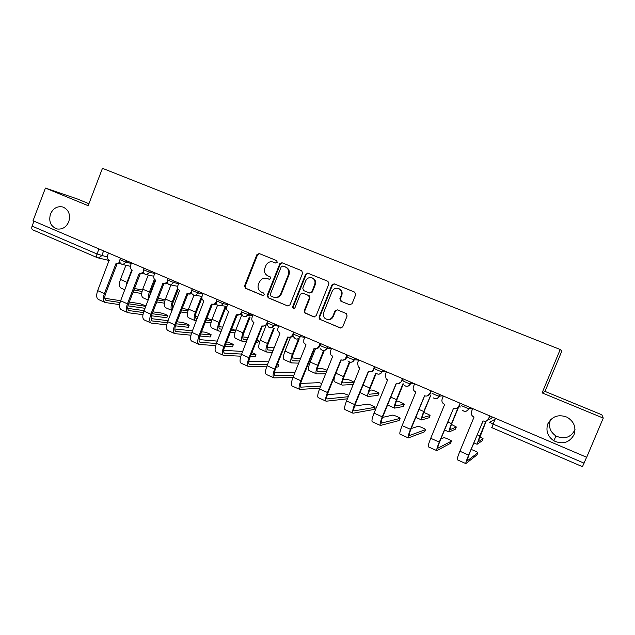 <?xml version="1.0" encoding="UTF-8"?>
<svg xmlns="http://www.w3.org/2000/svg" width="635" height="635" viewBox="0 0 635 635"><rect width="100%" height="100%" fill="white"/><g stroke="black" fill="none" stroke-linecap="round" stroke-linejoin="round"><path stroke-width="0.95" d="M277.241 262.247L276.574 260.556L259.215 253.54L256.905 254.627L244.562 285.869L245.491 288.282L262.723 295.497L264.358 294.743L263.692 293.052L261.445 292.116C258.421 290.457 257.421 287.877 258.445 284.377L259.477 281.765L262.287 278.59L266.906 278.344L269.161 279.265L270.788 278.519L270.129 276.82L267.875 275.9C264.843 274.256 263.835 271.685 264.858 268.168L265.898 265.557C267.549 262.295 270.034 261.144 273.344 262.096L275.606 263.009L277.241 262.247M547.878 423.783C545.6 430.736 547.592 436.42 553.855 440.825C562.618 444.754 569.333 442.746 573.992 434.792C576.342 427.268 573.992 421.386 566.944 417.147C558.435 414.044 552.085 416.258 547.878 423.783M550.537 419.751L550.37 420.14C548.251 426.609 550.108 431.887 555.942 435.975C564.094 439.618 570.341 437.737 574.667 430.347L575.008 429.443M50.467 214.035C48.514 221.647 50.76 226.624 57.213 228.981C62.413 229.6 66.262 227.187 68.763 221.75C70.691 214.63 68.739 209.717 62.889 207.01C57.34 205.867 53.205 208.209 50.467 214.035M349.607 304.784L352.06 303.697L355.711 294.632L354.703 292.132L334.343 283.901L331.914 284.996L319.08 317.024L319.5 319.127L340.273 327.97L342.717 326.906L347.115 315.984L346.289 313.563L337.399 309.88L334.962 310.959L332.796 316.357C330.811 319.715 328.216 320.405 325.009 318.405C323.334 316.778 322.882 314.825 323.652 312.555L332.113 291.449C333.335 288.965 335.264 287.917 337.907 288.314C341.074 289.504 342.209 291.798 341.297 295.188L339.876 298.72L340.876 301.212L349.988 304.895M338.606 288.536C341.63 289.79 342.694 292.06 341.789 295.346L340.376 298.871L341.368 301.355L340.876 301.212L350.036 304.903M586.676 457.287L33.02 220.758L45.418 188.071L88.162 205.692L102.457 168.315L560.229 349.504L561.856 351.052L544.989 391.398L601.853 414.798L603.25 418.1L586.676 457.287M560.229 349.504L542.092 392.882L603.25 418.1M302.633 273.137L301.665 270.7L282.051 262.771L279.964 263.398L267.216 295.338L268.16 297.775L287.631 305.927L289.989 304.863L302.633 273.137M307.959 273.24L327.938 281.313L328.93 283.781L316.111 315.778L313.706 316.841L304.483 312.745L304.205 310.809L309.372 297.894L308.65 295.569L302.76 293.116L300.379 294.188L295.037 307.586C294.346 308.602 293.592 308.673 292.775 307.8L292.695 306.61L305.57 274.328L307.959 273.24M88.916 203.732L77.176 198.898L45.418 188.071M586.597 457.256L582.454 466.685L491.895 427.672L493.109 424.093L584.097 463.169M32.869 229.894L32.75 229.854C31.702 229.275 31.488 228.028 32.099 226.108L97.02 253.984L107.228 257M33.972 221.17L32.099 226.108M542.092 392.882L544.989 391.398M275.86 263.08L273.502 262.152M266.692 278.257L269.55 279.352M259.588 253.69L257.548 254.857L245.229 286.044L246.158 288.441L263.215 295.585M282.385 262.906L280.313 264.073L267.764 295.751L268.788 297.918L287.631 305.927M282.892 265.962L281.249 266.724L270.272 294.378L270.939 296.085L273.32 297.077C276.646 298.069 279.146 296.934 280.821 293.672L288.361 274.709C289.393 271.169 288.369 268.573 285.29 266.93L283.393 266.136M274.447 297.41C277.59 298.061 279.916 296.87 281.424 293.822L280.821 293.672M283.496 266.168L285.885 267.144C288.957 268.78 289.981 271.367 288.949 274.899L281.424 293.822M302.935 293.164L309.205 295.719L309.92 298.045L304.768 310.928L305.046 312.865L314.309 316.976M308.237 273.352L306.126 274.526L293.283 306.737L293.878 308.419M314.73 284.48C315.635 280.837 314.357 278.543 310.912 277.59C308.515 277.471 306.784 278.543 305.721 280.805L302.776 288.187L303.554 290.544L309.38 292.957L311.777 291.878L314.73 284.48L315.27 284.655C316.166 281.4 315.127 279.154 312.15 277.916M309.753 293.06L312.325 292.036L311.777 291.878M315.27 284.655L312.325 292.036M327.454 319.532C330.113 320 332.065 318.976 333.304 316.468L332.796 316.357M337.399 309.88L335.47 311.079L333.304 316.468M334.566 283.996L332.43 285.171L319.611 317.135L320.596 319.611L340.9 328.112M142.446 290.036L134.549 288.496M125.928 265.271L120.444 279.471C118.88 284.099 119.118 287.004 121.158 288.195L124.849 289.814M131.786 269.891L126.984 282.313L125.936 286.996M142.034 291.473L133.961 290.005M133.167 292.044L141.692 293.553M145.971 305.872L139.986 303.673L129.294 302.038M108.498 253.008L107.498 255.619C106.894 257.707 107.45 259.239 109.149 260.199L97.679 290.624C96.099 295.331 96.385 298.299 98.544 299.537L104.934 302.387M120.396 263.2L117.523 263.573M120.031 302.506L106.148 300.403C104.569 299.498 104.37 297.291 105.553 293.791L117.229 263.517M119.92 262.35L117.284 263.525L116.126 263.2L104.394 293.608C102.806 298.323 103.076 301.292 105.204 302.506L119.602 304.633M127.968 305.84L145.026 308.308M145.788 306.348L128.619 303.792M120.634 300.712L104.823 298.291M165.171 299.791L158.202 298.283M148.249 275.019L142.748 289.179C141.16 293.838 141.335 296.743 143.28 297.894L148.225 300.069M154.408 279.194L149.4 292.076C148.312 294.997 148.034 297.386 148.558 299.228M149.606 296.521L150.416 292.259L155.21 279.948M164.767 301.109L157.575 299.895M156.774 301.942L164.362 303.181M188.277 309.769L182.309 308.181M170.95 284.924L165.441 299.061C163.822 303.752 163.933 306.649 165.767 307.761L172.029 310.499M177.649 288.076L172.204 302.006C170.712 306.205 170.656 309.023 172.045 310.459M172.887 308.292C172.029 307.11 172.133 305.07 173.18 302.165L178.197 289.33M187.912 310.88L181.626 309.912M173.474 306.784L172.315 306.602M180.824 311.968L187.444 312.944M166.926 317.532L167.608 315.793C167.132 315.016 164.973 314.079 161.123 312.999L152.916 311.856M131.548 262.85L130.524 265.486C129.921 267.589 130.485 269.137 132.207 270.113L120.602 300.792C118.991 305.53 119.213 308.491 121.261 309.682L127.786 312.595M143.716 273.058L141.764 273.741L140.621 273.502M143.431 312.555L128.992 310.586C127.484 309.713 127.341 307.507 128.54 303.982L140.367 273.487M143.304 272.161L140.684 273.502L139.311 273.169L127.437 303.824C125.817 308.57 126.016 311.531 128.04 312.714L142.939 314.682M151.463 315.785L166.648 317.746M167.418 315.778L152.186 313.73M144.113 310.642L127.746 308.364M188.452 327.057L189.143 325.31C188.635 324.493 186.452 323.548 182.594 322.477L176.982 321.786M154.996 272.867L153.964 275.526C153.352 277.654 153.924 279.209 155.686 280.202L143.923 311.134C142.28 315.905 142.438 318.865 144.383 320.008L151.035 322.985M167.473 283.075L165.624 283.861L164.243 283.654M167.275 322.747L152.233 320.945C150.812 320.103 150.709 317.905 151.94 314.357L163.909 283.623M167.124 282.099L164.592 283.647L162.917 283.313L150.884 314.214C149.233 319 149.36 321.961 151.281 323.088L166.711 324.866M175.427 325.85L188.214 327.279M188.992 325.295L176.197 323.794M168.045 320.691L151.082 318.611M211.757 319.984L206.875 318.206M193.953 295.235L188.524 309.102C186.865 313.833 186.912 316.73 188.651 317.794L195.27 320.699M201.525 296.505L195.405 312.102C193.738 316.833 193.762 319.73 195.469 320.778L196.334 320.921M197.16 318.818L196.374 318.691C195.112 317.905 195.096 315.762 196.326 312.245L201.866 298.125M211.487 320.778L206.145 320.048M197.914 316.913L195.405 316.555M205.335 322.104L210.955 322.842M234.91 332.843L235.212 331.716M235.609 330.51L231.751 328.755M217.535 305.284L212.003 319.326C210.32 324.088 210.288 326.977 211.915 327.993L218.67 330.954M225.203 306.657L219.004 322.374C217.313 327.144 217.257 330.033 218.861 331.041L221.17 331.327M222.004 329.208L219.773 328.93C218.583 328.176 218.623 326.033 219.885 322.493L226.012 306.943M235.506 330.795L231.148 330.279M222.822 327.144L218.9 326.66M230.33 332.343L234.767 332.835M257.77 342.606L258.493 340.781L257.008 339.701M241.768 314.904L235.902 329.732C234.18 334.518 234.077 337.407 235.593 338.376L242.483 341.4M249.301 316.984L243.022 332.835C241.292 337.637 241.173 340.511 242.657 341.471L246.491 341.844M247.333 339.725L243.578 339.344C242.475 338.63 242.562 336.486 243.848 332.923L250.055 317.254M258.461 340.781L256.651 340.606M248.229 337.471L242.824 336.915M255.826 342.67L257.651 342.829M210.328 336.733L211.026 334.978C212.677 335.082 206.097 332.224 204.414 332.105L201.525 331.803M178.872 283.067L177.824 285.75C177.205 287.893 177.792 289.465 179.578 290.473L167.664 321.659C165.989 326.469 166.076 329.422 167.918 330.517L174.704 333.558M191.675 293.243L190.071 294.108L188.301 293.989M191.579 333.065L175.895 331.494C174.554 330.684 174.506 328.493 175.76 324.914L187.881 293.949M191.389 292.156L189.095 293.918L186.944 293.64L174.752 324.802C173.061 329.621 173.125 332.573 174.935 333.653L190.945 335.193M199.874 336.018L210.129 336.971M210.915 334.97L200.676 333.962M192.437 330.851L174.839 329.017M232.569 346.575L233.267 344.805C234.958 344.916 228.203 341.963 226.592 341.884L226.56 341.884M203.168 293.449L202.113 296.156C201.486 298.315 202.081 299.903 203.906 300.934L191.833 332.375C190.127 337.217 190.135 340.169 191.865 341.217L198.795 344.313M216.329 303.562L215.249 304.356L212.804 304.514M216.36 343.511L199.977 342.225C198.715 341.455 198.731 339.265 200.009 335.661L212.28 304.459M216.146 302.228L214.328 304.189L211.399 304.157L199.049 335.574C197.326 340.423 197.318 343.368 199.009 344.408L215.654 345.63M224.822 346.281L232.402 346.813M233.196 344.805L225.639 344.226M217.305 341.114L199.041 339.59M255.175 356.576L255.881 354.798C256.349 354.568 255.016 353.838 251.881 352.608M227.917 304.022L226.838 306.745C226.211 308.927 226.822 310.539 228.679 311.579L216.448 343.289C214.701 348.163 214.638 351.107 216.249 352.108L223.322 355.267M241.451 314.007L237.76 315.23M241.641 354.068L224.496 353.155C223.322 352.417 223.393 350.234 224.695 346.607L237.125 315.151M241.371 312.912L240.411 314.071L236.307 314.865L223.79 346.543C222.036 351.433 221.948 354.37 223.52 355.362L240.871 356.187M248.825 312.952L248.229 314.46C246.705 314.246 239.871 311.325 241.673 311.658L242.268 310.15L241.633 311.658M250.293 356.616L255.04 356.822M255.072 356.83L255.881 354.798L251.111 354.552M242.681 351.449L223.703 350.329M266.049 325.628L260.215 340.312C258.461 345.138 258.286 348.02 259.683 348.94L266.708 352.02M273.55 328.2L267.47 343.471C265.7 348.305 265.501 351.179 266.867 352.092L272.32 352.457M273.169 350.329L267.795 349.941C266.779 349.266 266.93 347.131 268.24 343.543L274.304 328.303M274.153 347.861L267.192 347.321M278.162 366.744L278.876 364.958L277.535 363.871M253.119 314.785L252.031 317.54C251.389 319.73 252.016 321.366 253.905 322.421L241.506 354.401C239.728 359.315 239.585 362.244 241.078 363.196L248.293 366.427M267.073 324.564L263.192 326.144M267.438 364.704L249.46 364.284C248.38 363.585 248.507 361.41 249.841 357.751L262.438 326.041M267.7 321.016L266.605 323.779C265.557 325.818 264.001 326.517 261.922 325.874L248.991 357.719C247.198 362.641 247.023 365.57 248.483 366.506L266.621 366.832M276.296 366.974L278.059 367.006M278.876 364.958L277.114 364.919M268.581 361.839L248.833 361.22M300.458 358.735L292.013 357.878M290.473 337.304L284.964 351.091C283.178 355.949 282.924 358.815 284.202 359.696L291.37 362.839M298.402 339.177L292.346 354.306C290.544 359.172 290.266 362.037 291.513 362.902L298.696 363.141M299.545 361.013L292.449 360.728C291.521 360.093 291.727 357.965 293.068 354.346L299.109 339.257M278.789 325.755L277.4 330.057L279.852 333.573L267.033 365.72C265.216 370.665 264.993 373.594 266.359 374.491L273.733 377.785M293.203 335.153C292.298 336.844 290.933 337.55 289.115 337.264M293.783 375.396L274.884 375.61C273.899 374.952 274.09 372.785 275.447 369.102L288.211 337.137M293.64 332.105L292.529 334.883C291.473 336.939 289.885 337.637 287.774 336.979L274.653 369.094C272.828 374.055 272.574 376.976 273.899 377.865L292.933 377.523M295.053 372.229L274.463 372.269M327.096 370.229L322.405 368.617L317.309 368.554M319.857 388.207L299.791 389.422C298.593 388.604 298.934 385.691 300.799 380.69L314.103 348.298C316.254 348.972 317.873 348.274 318.945 346.202L319.635 346.265C318.786 348.028 317.421 348.805 315.555 348.591L310.166 362.061C308.332 366.951 307.999 369.816 309.158 370.634L316.468 373.84M323.612 350.591L317.683 365.331C315.841 370.237 315.484 373.094 316.603 373.904L325.636 373.848M326.493 371.729L317.54 371.713C316.706 371.11 316.976 368.991 318.341 365.347L324.31 350.512M321.778 383.429L319.04 382.675L300.609 383.445M304.935 336.923L303.816 339.717L303.808 342.67L306.03 344.829L293.045 377.246C291.187 382.238 290.87 385.151 292.108 385.993L299.641 389.358M320.683 343.654L320.056 345.218M320.707 386.088L300.784 387.152C299.895 386.54 300.149 384.373 301.53 380.667L314.468 348.432M335.653 310.729L335.193 310.539M320.072 343.392L318.945 346.202M353.211 384.5L354.068 382.381M354.1 382.31C352.234 381.056 349.806 380.032 346.805 379.238L343.114 379.349M349.361 361.998L343.471 376.563C341.598 381.5 341.154 384.35 342.138 385.096L353.123 384.516M353.973 382.397L343.083 382.889C342.352 382.326 342.686 380.214 344.075 376.547L349.893 362.164M335.153 375.007C333.851 378.992 333.653 381.246 334.558 381.778L342.019 385.048M348.821 395.319L343.225 393.311L327.303 394.74M331.581 348.305L330.446 351.131L330.827 354.83L332.708 356.298L319.54 389.001C317.643 394.025 317.238 396.923 318.341 397.708L326.033 401.145M347.551 355.132L346.488 357.767C345.67 359.474 344.353 360.259 342.519 360.132M348.266 396.7L327.168 398.915C326.382 398.343 326.7 396.184 328.112 392.446L341.233 359.95M347.004 354.901L345.861 357.735C344.773 359.823 343.13 360.521 340.931 359.831L327.446 392.501C325.533 397.542 325.112 400.439 326.168 401.209L347.416 398.812M378.087 395.24L378.889 393.255C380.127 393.224 373.015 390.08 371.626 390.033L369.459 390.215M375.817 373.039L369.737 387.993C367.824 392.97 367.292 395.803 368.141 396.502L378.023 395.391M378.889 393.255L369.094 394.272C368.467 393.756 368.856 391.644 370.284 387.953L376.198 373.388M360.029 392.557L368.038 396.454M374.158 409.289L374.952 407.353C376.19 407.241 369.157 404.09 367.76 404.122L354.592 406.09M358.727 359.91L357.576 362.752L358.275 366.887L359.894 367.983L346.535 400.971C344.599 406.035 344.106 408.924 345.067 409.646L352.925 413.155M374.928 366.832L373.848 369.491C373.086 371.118 371.816 371.919 370.054 371.88M374.952 407.353L354.052 410.893C353.37 410.369 353.751 408.226 355.203 404.455L368.498 371.673M374.452 366.625L373.293 369.483C372.189 371.594 370.515 372.293 368.276 371.586L354.6 404.543C352.647 409.615 352.131 412.504 353.044 413.21L374.086 409.456M403.416 406.329L404.249 404.304C405.344 404.217 398.256 401.066 396.875 401.026L396.391 401.082M403.058 383.556L396.494 399.637C394.541 404.654 393.914 407.479 394.621 408.114L403.368 406.456M404.249 404.304L395.581 405.86C395.057 405.384 395.518 403.288 396.97 399.566L403.288 384.104M399.201 420.386L400.01 418.409C401.122 418.251 394.105 415.084 392.724 415.115L382.524 417.417M386.405 371.729L385.239 374.602L386.183 379.016L387.612 379.897L374.055 413.171C372.078 418.274 371.491 421.156 372.308 421.815L380.333 425.402M402.844 378.754L401.749 381.437L398.185 383.85M400.01 418.409L381.445 423.108C380.873 422.624 381.333 420.489 382.81 416.695L396.296 383.627M402.439 378.579L401.256 381.46C400.137 383.588 398.431 384.294 396.153 383.572L382.278 416.814C380.286 421.926 379.666 424.807 380.436 425.45L399.137 420.529M429.197 417.608L430.046 415.552C429.593 414.861 427.49 413.845 423.736 412.488M430.911 394.827L423.751 411.504C421.751 416.552 421.037 419.37 421.6 419.941L429.157 417.719M430.046 415.552L422.561 417.671C422.148 417.243 422.68 415.147 424.164 411.401L430.959 394.843M424.672 431.681L425.506 429.657C426.49 429.45 419.481 426.268 418.108 426.307L411.218 428.538M414.623 383.786L413.441 386.683C412.829 388.453 413.21 389.993 414.576 391.295L415.861 392.041L402.114 425.609C400.09 430.752 399.407 433.618 400.066 434.213L408.273 437.88M431.3 390.906L430.189 393.621L426.966 396.026M425.506 429.657L409.369 435.554C408.916 435.118 409.448 432.991 410.956 429.173L424.64 395.811M430.967 390.771L429.768 393.676C428.625 395.819 426.895 396.526 424.569 395.788L410.488 429.323C408.456 434.475 407.741 437.34 408.353 437.92L424.625 431.8M455.438 429.093L456.311 426.99L451.469 424.442M458.184 407.464L451.525 423.593C449.477 428.681 448.667 431.483 449.072 431.99L455.406 429.181M458.787 406.773L460.954 407.043M456.311 426.99L450.048 429.697C449.747 429.316 450.35 427.236 451.866 423.458L458.708 406.884M450.604 443.174L451.453 441.111C452.31 440.841 445.302 437.65 443.944 437.69L440.801 439.103M443.389 396.073L442.19 398.994C441.555 400.86 441.992 402.455 443.492 403.773L444.667 404.424L430.72 438.293C428.649 443.476 427.871 446.326 428.371 446.857L436.753 450.604M460.311 403.304L459.184 406.035L456.462 408.368M451.453 441.111L437.84 448.239C437.507 447.858 438.11 445.746 439.658 441.897L453.541 408.234C455.922 408.996 457.684 408.297 458.851 406.13L459.184 406.035M453.549 408.242L439.261 442.087C437.182 447.278 436.364 450.12 436.817 450.628L450.564 443.27M460.058 403.193L458.851 406.13M482.156 440.785L483.044 438.642L479.703 436.705M485.965 421.116L479.822 435.92L477.075 444.27L482.132 440.849M488.307 419.243C490.164 419.37 491.506 418.616 492.339 416.989M483.044 438.642L478.052 441.952L486.204 421.037M476.988 454.874L477.869 452.763C477.131 451.866 474.901 450.763 471.162 449.461M472.734 408.615L471.511 411.559C470.86 413.496 471.337 415.131 472.948 416.473L474.051 417.052L459.891 451.231C457.779 456.454 456.89 459.288 457.224 459.748L465.796 463.574M489.91 415.949L488.506 418.838C487.323 421.013 485.529 421.719 483.108 420.949L468.606 455.097C466.479 460.327 465.558 463.161 465.844 463.598L476.964 454.938M477.869 452.763L466.868 461.177L468.924 454.866L483.013 420.902M489.736 415.877L488.506 418.838M495.403 418.298L494.983 419.322L489.617 422.204L493.109 424.093L495.498 418.338M103.6 250.912L101.767 255.683L98.417 257.977L97.441 257.731C96.512 257.191 96.369 255.945 97.02 253.984L98.965 248.936M469.543 407.249L468.876 408.869L471.408 408.043M440.047 394.645L439.388 396.248L442.539 395.708M411.123 382.294L410.472 383.881L414.218 383.611M382.762 370.173L382.119 371.745L386.405 371.745M354.941 358.291L354.314 359.847L358.664 360.077M327.66 346.631L327.033 348.178L331.47 348.583M300.887 335.193L300.268 336.725L304.792 337.28M267.351 322.644C265.581 322.318 272.486 325.287 273.979 325.485L274.59 323.961L274.01 325.493L278.614 326.176M241.602 311.841C241.776 316.738 243.872 317.841 247.88 315.143L248.229 314.46L252.928 315.262M223.512 302.141L222.925 303.633L227.711 304.538M198.66 291.521L198.08 293.005L202.954 293.997M174.252 281.099L173.68 282.567L178.641 283.647M150.281 270.859L149.717 272.312L154.765 273.471M126.73 260.794L126.174 262.239L131.31 263.469M120.523 258.143L119.944 259.636L126.174 262.239L122.857 264.557L121.888 264.327M144.01 268.176L143.431 269.669L149.717 272.312L146.558 274.645L145.359 274.399M167.918 278.392L167.33 279.884L173.68 282.567L170.791 284.885L169.251 284.655M192.254 288.79L191.667 290.29L198.08 293.005L195.667 295.243L193.572 295.1M217.035 299.371L216.44 300.879L222.925 303.633L221.353 305.514L218.345 305.737M267.113 323.54C268.192 328.343 270.486 328.993 273.979 325.485L274.01 325.493C272.947 327.549 271.367 328.255 269.272 327.604M293.489 333.827C291.854 333.558 298.72 336.518 300.204 336.717L300.268 336.725C299.196 338.804 297.593 339.511 295.45 338.844M320.127 345.218C318.627 345.011 325.461 347.964 326.938 348.163L327.033 348.178C325.945 350.274 324.31 350.98 322.128 350.298M347.274 356.838C345.908 356.68 352.727 359.64 354.179 359.831L354.314 359.847C353.211 361.958 351.544 362.664 349.321 361.974M374.944 368.673C373.721 368.578 380.516 371.538 381.96 371.729L382.119 371.745C381 373.872 379.301 374.587 377.039 373.872M403.154 380.746C402.066 380.706 408.861 383.675 410.289 383.865L410.472 383.881C409.337 386.024 407.606 386.731 405.297 386.001M431.919 393.049C433.165 394.025 435.578 395.089 439.182 396.232L439.388 396.248C438.229 398.415 436.475 399.121 434.118 398.375M461.264 405.606L468.876 408.869C467.701 411.051 465.915 411.758 463.51 410.996M252.659 315.952L247.88 315.143C246.729 316.69 245.3 317.159 243.57 316.571M442.992 397.05L442.5 396.875M472.559 409.027L470.305 408.765M495.094 419.306L494.736 420.172M491.919 427.665L491.125 427.22M273.963 262.311L273.344 262.096M267.533 278.527L266.906 278.344M246.158 288.441L245.491 288.282M245.229 286.044L244.562 285.869M257.548 254.857L256.905 254.627M268.788 297.918L268.16 297.775M267.843 295.489L267.216 295.338M280.313 264.073L279.71 263.858M288.949 274.899L288.361 274.709M285.885 267.144L285.29 266.93M314.254 316.952L313.706 316.841M305.745 313.396L305.181 313.277M304.768 310.928L304.205 310.809M309.92 298.045L309.372 297.894M308.943 295.585L308.388 295.434M303.324 293.267L302.76 293.116M293.283 306.737L292.695 306.61M306.126 274.526L305.57 274.328M340.376 298.871L339.876 298.72M341.789 295.346L341.297 295.188M335.47 311.079L334.962 310.959M340.765 328.057L340.273 327.97M320.596 319.611L320.064 319.508M319.611 317.135L319.08 317.024M332.43 285.171L331.914 284.996M120.444 279.471L126.984 282.313M104.394 293.608L97.679 290.624M106.466 300.49L105.68 300.133M142.748 289.179L149.4 292.076M165.441 299.061L172.204 302.006M127.437 303.824L120.602 300.792M129.294 310.658L128.54 310.324M150.884 314.214L143.923 311.134M152.527 321.016L151.813 320.699M188.524 309.102L195.405 312.102M196.056 318.508L196.58 318.738M212.003 319.326L219.004 322.374M219.472 328.755L219.964 328.97M235.902 329.732L243.022 332.835M243.292 339.177L243.753 339.384M174.752 324.802L167.664 321.659M176.173 331.549L175.498 331.248M199.049 335.574L191.833 332.375M200.239 342.281L199.604 341.995M223.79 346.543L216.448 343.289M224.742 353.203L224.147 352.933M260.215 340.312L267.47 343.471M267.541 349.79L267.962 349.972M248.991 357.719L241.506 354.401M266.605 323.779L267.073 323.85M249.69 364.315L249.142 364.069M284.964 351.091L292.346 354.306M274.653 369.094L267.033 365.72M292.529 334.883L293.219 334.97M275.098 375.642L274.59 375.42M310.166 362.061L317.683 365.331M300.799 380.69L293.045 377.246M300.982 387.175L300.522 386.969M335.859 373.245L343.471 376.563M327.446 392.501L319.54 389.001M345.861 357.735L346.488 357.767M327.342 398.923L326.93 398.74M363.061 385.088L369.737 387.993M354.6 404.543L346.535 400.971M373.293 369.483L373.848 369.491M390.779 397.153L396.494 399.637M382.278 416.814L374.055 413.171M401.256 381.46L401.749 381.437M419.044 409.456L423.751 411.504M410.488 429.323L402.114 425.609M429.768 393.676L430.189 393.621M447.858 422.005L451.525 423.593M439.261 442.087L430.72 438.293M477.25 434.792L479.822 435.92M468.606 455.097L459.891 451.231M555.942 435.975L553.855 440.825M119.888 259.786C119.356 262.39 120.348 263.985 122.857 264.557L130.31 266.287M300.823 335.169L300.204 336.717C297.704 339.908 295.426 339.828 293.37 336.471M327.565 346.591L326.938 348.163C324.906 351.084 322.731 351.298 320.413 348.798M354.822 358.243L354.179 359.831C352.385 362.585 350.298 362.942 347.909 360.918M382.619 370.11L381.96 371.729C380.294 374.372 378.254 374.825 375.849 373.07M410.956 382.222L410.289 383.865C408.702 386.437 406.694 386.937 404.265 385.358M439.864 394.573L439.182 396.232C437.634 398.772 435.65 399.304 433.205 397.835M469.352 407.17L468.654 408.853C467.138 411.361 465.153 411.917 462.693 410.528M143.367 269.835C142.835 272.582 143.899 274.185 146.558 274.645L153.757 276.241M167.267 280.051C166.751 283.012 167.926 284.623 170.791 284.885L177.641 286.329M191.595 290.457C191.119 293.751 192.476 295.346 195.667 295.243L201.993 296.489M216.368 301.053C216.043 304.935 217.702 306.419 221.353 305.514L226.925 306.53M109.276 260.525L97.441 257.731M97.338 257.683L32.75 229.854M267.764 295.751L267.137 295.6M280.567 263.612L279.964 263.398M305.046 312.865L304.483 312.745M309.205 295.719L308.65 295.569M293.362 307.927L292.775 307.8M307.864 273.312L307.308 273.113M320.032 319.238L319.5 319.127M334.494 283.98L333.986 283.805M117.284 263.525L118.412 263.779M166.838 317.762L167.608 315.793M140.684 273.502L141.764 273.741M188.365 327.295L189.143 325.31M164.592 283.647L165.624 283.861M234.839 332.843L235.029 332.343M257.675 342.829L258.493 340.781M210.233 336.979L211.026 334.978M189.095 293.918L190.071 294.108M232.466 346.821L233.267 344.805M214.328 304.189L215.249 304.356M240.411 314.071L241.276 314.214M387.572 405.027L394.533 408.075M415.79 417.393L421.521 419.91M444.556 430.014L449.016 431.967M473.893 442.881L477.036 444.254"/></g></svg>
